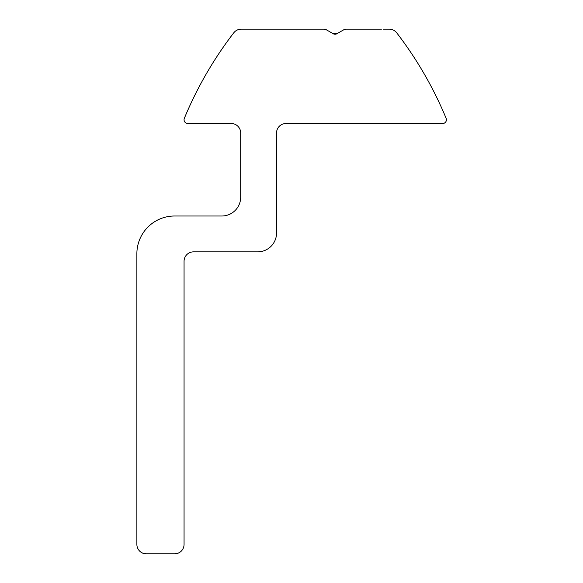 <?xml version="1.0" encoding="UTF-8"?>
<svg xmlns="http://www.w3.org/2000/svg" width="583" height="583" viewBox="0 0 583 583"><rect width="100%" height="100%" fill="white"/><g stroke="black" fill="none" stroke-linecap="round" stroke-linejoin="round"><path stroke-width="0.87" d="M326.123 29.653L333.17 33.719L326.123 29.653L324.235 29.15L326.123 29.653L333.17 33.719L336.945 33.719L333.17 33.719L326.123 29.653A3.775 3.775 0 0 0 324.235 29.15L290.538 29.15M383.344 29.15L389.24 29.15A9.437 9.437 0 0 1 396.724 32.837A377.485 377.485 0 0 1 446.126 118.298A3.775 3.775 0 0 1 442.635 123.523L285.983 123.523A9.437 9.437 0 0 0 276.546 132.96L276.546 232.989A18.875 18.875 0 0 1 257.671 251.863L193.498 251.863A9.437 9.437 0 0 0 184.06 261.301L184.06 544.413A9.437 9.437 0 0 1 174.623 553.85L146.311 553.85A9.437 9.437 0 0 1 136.874 544.413L136.874 253.751A37.749 37.749 0 0 1 174.623 216.001L221.81 216.001A18.875 18.875 0 0 0 240.684 197.127L240.684 132.96A9.437 9.437 0 0 0 231.247 123.523L187.835 123.523A3.775 3.775 0 0 1 184.352 118.298A377.485 377.485 0 0 1 233.747 32.837A9.437 9.437 0 0 1 241.231 29.15L324.235 29.15M336.945 33.719A3.775 3.775 0 0 1 333.17 33.719L336.945 33.719L343.985 29.653L336.945 33.719L343.985 29.653L345.872 29.15L381.457 29.15L345.872 29.15L343.985 29.653A3.775 3.775 0 0 1 345.872 29.15"/></g></svg>
